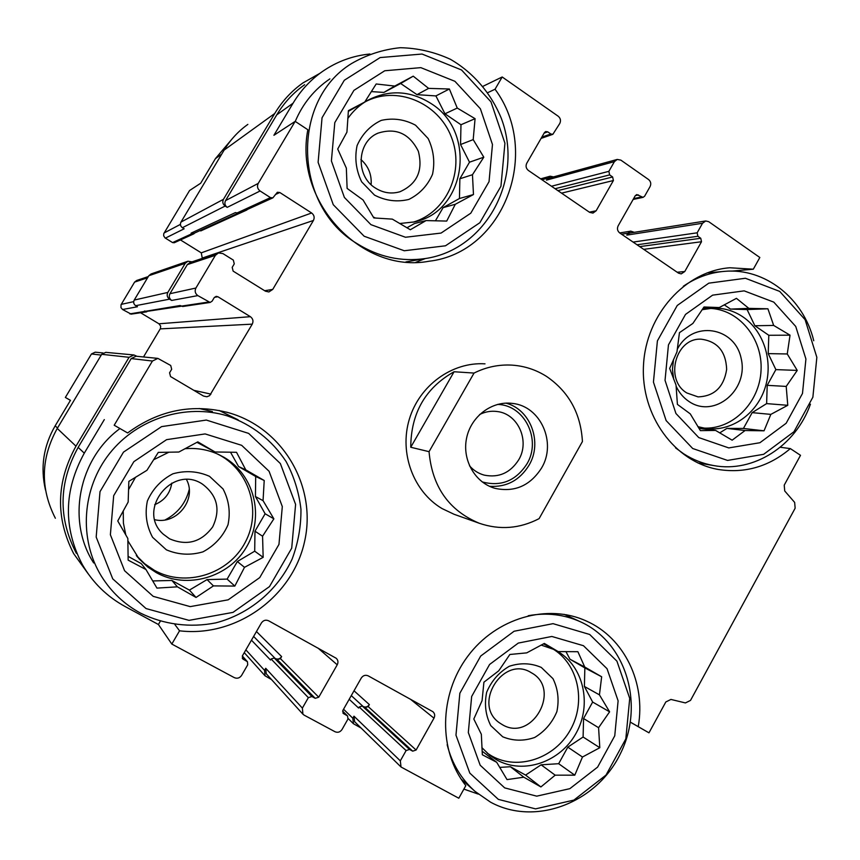 <?xml version="1.0" encoding="UTF-8"?>
<svg xmlns="http://www.w3.org/2000/svg" width="860" height="860" viewBox="0 0 860 860"><rect width="100%" height="100%" fill="white"/><g stroke="black" fill="none" stroke-linecap="round" stroke-linejoin="round"><path stroke-width="1.29" d="M709.296 308.375C738.772 308.998 762.906 338.431 761.036 370.488C759.638 402.577 732.731 429.763 703.448 428.076M697.901 426.689L706.415 428.549C731.333 431.785 756.542 414.176 764.981 388.118C773.548 362.103 764.185 331.358 743.008 316.942C733.913 310.804 723.97 307.858 713.166 308.106L702.082 309.708M552.582 648.741C578.286 664.028 586.402 701.706 570.384 729.893C554.743 758.294 518.3 770.807 491.952 756.112L487.308 753.231M481.89 747.652L489.813 755.327L496.876 759.993C523.568 774.882 560.516 761.992 576.178 733.086C592.217 704.383 583.607 666.253 557.323 651.181L556.087 650.482M554.603 649.698L541.112 645.075M216.763 453.671C249.056 468.84 262.278 510.775 245.229 542.348C228.706 574.179 185.738 587.842 154.359 570.32L144.652 563.751L136.31 555.495M127.86 540.779L138.998 558.774L147.705 566.987L156.273 572.631C187.114 589.809 229.233 577.318 246.712 546.67C264.654 516.269 254.259 474.688 223.944 457.273L218.311 454.349C207.776 449.597 196.65 447.727 184.932 448.726M168.947 452.177L153.531 459.81M135.547 477.225L128.538 489.673M123.249 510.872L123.399 523.052L125.796 534.942M364.78 102.071C396.03 84.925 438.116 102.361 451.285 136.815C465.099 171 446.738 212.366 413.165 222.17M399.642 223.525L414.154 221.945C465.722 212.151 477.375 132.483 431.333 103.716C410.618 90.547 389.526 89.343 368.058 100.115C359.974 104.641 353.213 110.779 347.784 118.54M373.24 216.978L375.487 218.053M405.888 261.924L425.302 258.548C401.276 261.988 378.518 257 356.997 243.573C293.969 206.636 290.185 100.975 351.482 63.597C366.65 54.771 382.904 49.482 400.244 47.709C417.67 48.085 434.408 51.944 450.446 59.319C473.419 72.627 491.307 93.536 501.412 118.594C524.062 178.923 486.072 249.733 425.302 258.548L415.842 262.3M369.929 54.008C352.621 55.728 336.754 61.587 322.317 71.584C310.46 79.948 300.699 90.493 293.045 103.221L273.91 135.289L295.173 121.368L258.226 183.406C256.839 186.383 257.462 188.91 260.096 190.984L270.449 197.617L272.878 197.854L277.361 192.285L279.812 192.511L311.621 212.99C314.19 215.022 314.792 217.516 313.427 220.461L272.738 289.411L268.879 291.959L265.439 291.196L233.135 271.126L232.2 267.352L234.264 263.87L233.329 260.096L222.847 253.56L218.451 252.947L215.398 255.312L195.908 288.036C194.51 291.046 195.145 293.572 197.832 295.603L210.119 302.451L212.119 301.161L214.204 297.657L216.15 296.367L217.924 296.754L250.378 316.684C253.001 318.673 253.625 321.167 252.249 324.145L209.647 395.632L206.905 396.772L203.508 396.051L170.549 376.551L169.581 372.788L171.677 369.252L170.71 365.478L157.885 358.394L152.435 361.028L114.197 425.227L127.635 432.956L114.197 425.227M295.249 121.421C302.817 103.587 314.362 89.419 329.896 78.883M194.059 233.297L191.103 233.135L193.822 233.845L174.268 242.746L172.58 242.595L165.034 237.898L163.669 235.812L163.722 233.748L189.565 190.522L200.659 183.255L215.43 158.627L221.697 154.155M365.124 707.597L363.21 706.554C365.672 707.576 367.725 706.92 369.348 704.576L368.198 706.608L365.124 707.597L412.692 751.156L409.51 749.436L406.103 750.565L400.319 760.853L401.029 767.002L458.799 798.23L465.83 785.621C438.235 751.038 438.89 694.858 467.646 656.438C496.198 617.824 547.594 603.161 586.413 621.06C624.371 637.808 646.053 682.894 638.228 726.657L648.967 732.838L665.823 701.964L670.94 699.438L685.431 702.932L690.515 700.416L795.145 508.217L794.662 502.412L784.728 490.974L784.223 485.147L800.509 455.316L790.34 448.597L780.267 447.264M790.34 448.597C768.98 466.636 745.018 473.602 718.455 469.495C674.692 462.013 640.571 415.509 643.506 365.048C645.989 314.577 685.183 271.05 729.861 267.761L753.317 269.201L759.832 257.495L708.747 221.697L705.737 220.966L702.534 223.256L697.159 232.813L697.89 236.274L700.771 238.274L701.502 241.735L684.775 271.524L681.228 273.888L678.508 273.147L619.662 232.899C617.405 230.985 616.889 228.642 618.136 225.857L635.26 195.714L636.787 194.575L643.076 197.359L644.613 196.22L650.085 186.577C651.321 183.814 650.816 181.471 648.58 179.547L620.855 160.121L617.222 159.433L614.405 161.637L608.869 171.333L609.633 174.892L612.632 176.977L613.395 180.525L596.141 210.786L592.981 213.087L589.648 212.366L528.373 170.452C526.019 168.463 525.481 166.055 526.761 163.228L544.434 132.601L545.713 131.537L547.755 131.849L550.841 133.999L552.862 134.31L559.795 123.453C561.075 120.636 560.537 118.228 558.204 116.229L502.186 76.981L495.048 89.236L487.878 92.6M753.317 269.201L731.602 271.126M483.083 86.258L502.186 76.981M495.048 89.236C541.865 152.553 503.756 252.851 428.904 261.257C362.125 273.921 293.722 202.218 307.848 129.742L295.173 121.368M566.417 614.739L568.18 616.179M463.884 789.104L478.332 794.124M160.282 621.296L158.412 624.5L125.173 606.558C107.038 596.646 92.783 582.693 82.399 564.687C63.124 527.696 63.758 490.512 84.291 453.156L104.307 419.605M219.106 410.467L238.123 419.831M93.665 562.956C66.413 520.87 78.529 458.875 119.938 428.57M199.122 408.489L212.388 411.553M638.228 726.657L630.412 722.163M648.967 732.838L630.401 722.185M45.505 490.017C40.227 467.485 43.452 446.093 55.169 425.829L70.456 400.341L65.36 397.449L70.445 400.373M127.635 432.956C158.95 409.94 192.801 403.254 229.168 412.886C283.789 428.602 317.211 487.416 304.462 542.058C292.346 596.829 236.253 637.615 179.547 630.81L171.817 644.065L158.412 624.5M179.547 630.81L174.902 624.564M304.666 84.71C293.357 92.686 284.047 102.738 276.759 114.842L225.535 200.627C224.299 203.272 224.858 205.518 227.212 207.357L260.096 190.984M157.563 358.362L136.063 356.223L131.204 358.566L78.153 447.393C58.641 482.847 58.05 518.161 76.379 553.335M171.817 644.065L234.328 677.648C237.263 678.852 239.693 678.099 241.617 675.39L247.712 664.812L247.444 661.749L242.713 658.867L242.445 655.793L261.397 622.973C263.31 620.286 265.719 619.555 268.621 620.791L336.238 658.287C338.109 660.125 338.442 662.297 337.227 664.801L318.748 697.202L315.222 698.32L311.9 696.525L308.353 697.654L302.376 708.113L302.935 714.208L304.161 715.154L335.045 731.753C337.851 732.892 340.194 732.139 342.043 729.474L347.945 719.078L347.58 715.961L343.29 713.445L342.925 710.317L361.254 678.056C363.103 675.412 365.414 674.681 368.198 675.853L432.913 711.704C434.827 713.477 435.181 715.638 433.977 718.175L416.1 750.028L412.692 751.156M479.364 523.288C448.909 510.603 432.139 486.728 429.054 451.672L474.043 373.068C486.158 367.037 498.779 364.393 511.915 365.124C524.439 365.952 536.006 369.736 546.605 376.465C568.858 391.762 580.801 413.456 582.424 441.546L539.102 518.644C519.698 528.674 499.789 530.233 479.364 523.288L454.048 514.269L441.997 508.539C413.413 491.619 399.094 453.156 409.296 419.336C419.304 385.452 452.134 361.716 485.008 363.844M247.852 124.388C238.242 131.247 230.34 139.815 224.148 150.07L180.976 222.084C179.933 224.309 180.406 226.18 182.395 227.706L184.148 228.792L165.378 238.134M246.906 209.969L200.778 230.921L200.057 230.555M187.555 261.354L151.08 273.953L148.823 275.716L134.214 300.075C133.171 302.312 133.655 304.193 135.676 305.687L137.45 306.762L122.561 309.503L131.182 314.126M133.612 354.933L105.758 352.353L101.706 354.309L57.254 428.452C40.71 458.326 40.076 488.265 55.362 518.247M191.103 233.135L235.447 212.581L238.8 213.366M129.86 313.889L180.052 305.536L182.804 306.493M253.625 636.432L275.264 658.545C277.823 659.62 279.941 658.964 281.618 656.588L280.435 658.653L277.253 659.641L274.265 658.008L271.094 658.986L270.491 660.018L251.464 640.173M343.548 709.221L352.815 718.229L353.976 716.187L354.621 721.701L401.029 767.002M705.737 220.966L629.703 233.049L626.789 235.113L702.534 223.256M634.293 232.318L630.778 231.147L627.864 233.21L626.789 235.113M617.222 159.433L549.024 178.138L546.476 180.127L614.405 161.637M553.55 176.902L550.131 176.214L546.476 180.127M319.974 73.283L302.795 83.022C291.433 91.128 282.08 101.297 274.727 113.509L223.46 199.316C222.224 201.96 222.783 204.207 225.148 206.045L227.212 207.357M180.46 239.929L201.272 252.851L311.621 212.99M202.304 258.376L201.272 252.851M192.006 261.849L187.91 261.225L185.222 263.332L167.829 292.432C166.582 295.12 167.152 297.356 169.549 299.162L171.656 300.441L197.832 295.603M218.053 253.076L190.038 262.515L187.308 264.622L169.936 293.712C168.678 296.399 169.259 298.635 171.656 300.441M140.556 312.739L158.95 323.79L250.378 316.684M143.502 356.964L160.444 328.52L160.659 326.08L158.95 323.79M137.019 356.319L133.902 354.965L129.075 357.308L75.981 446.168C56.201 482.03 55.427 517.849 73.648 553.625L88.204 573.835M302.935 714.208L266.234 673.745L265.729 668.295L264.547 670.37L265.03 675.799L271.534 679.583M351.278 695.6L363.21 706.554L362.254 706.028L359.179 707.017L358.598 708.038L349.192 699.277M352.815 718.229L353.449 723.733L361.135 728.054M144.512 311.019L146.684 311.406M193.822 233.845L194.79 232.963M145.394 311.546L147.931 311.223M232.221 138.772L215.43 158.627M148.318 276.554L136.708 280.467L134.601 282.091L121.034 304.741L120.959 307.6L122.561 309.503M103.028 352.955L95.191 352.181L91.461 353.965L65.36 397.449M146.039 608.558L112.746 578.877L96.18 537.059L100.007 491.651L123.485 452.123L161.594 426.614L206.335 420.067L248.648 433.397L280.349 463.529L295.593 504.401L291.712 548.164L269.492 586.595L232.995 612.384L189.017 620.361L146.039 608.558M153.188 596.346L124.582 570.728L110.381 534.737L113.681 495.683L133.848 461.669L166.603 439.654L205.131 433.924L241.66 445.319L269.083 471.28L282.306 506.572L278.962 544.401L259.731 577.608L228.169 599.828L190.2 606.622L153.188 596.346M140.459 613.094C124.356 604.3 111.391 592.099 101.577 576.469C78.561 539.5 81.85 488.426 109.671 453.392C137.45 418.293 186.072 403.275 227.212 415.853C252.141 424.636 271.771 439.868 286.122 461.562C294.066 476.526 299.022 492.457 300.957 509.346C301.097 526.385 298.151 542.95 292.142 559.043C277.737 590.283 249.389 614.147 215.72 622.876C190.157 627.983 163.776 624.629 140.459 613.094M128.161 502.036L117.755 520.966L127.839 538.489L128.151 560.139L145.985 569.557L156.95 588.111L177.407 586.832L196.048 597.453L213.441 585.896L234.823 586.079L244.498 567.331L263.16 557.334L262.569 536.21L273.867 518.827L263.052 500.649L264.214 480.493L245.777 469.861L236.522 452.296L215.043 451.984L197.822 441.868L178.848 452.027L158.304 452.392L146.931 470.312L128.85 481.374L128.161 502.036M166.388 549.83L152.575 537.296C146.469 525.922 144.727 513.818 147.382 500.971C152.704 488.942 161.218 479.88 172.914 473.796C185.556 470.302 197.757 471.151 209.517 476.332L223.041 488.953C228.953 500.24 230.609 512.194 227.997 524.815C222.804 536.672 214.462 545.692 202.971 551.851C190.469 555.506 178.267 554.84 166.388 549.83M169.549 538.801L163.378 534.264C135.966 510.517 172.537 463.959 202.444 484.115C217.365 495.424 220.783 509.679 212.689 526.89C201.294 542.23 186.91 546.197 169.549 538.801M186.545 479.643C197.155 499.273 176.838 525.105 154.832 519.73M498.348 799.381L469.818 773.118L455.972 735.16L459.853 693.235L480.697 656.04L514.097 631.24L553.044 623.661L589.691 634.476L616.932 661.168L629.724 698.363L625.822 738.89L605.999 775.096L573.899 800.09L535.543 808.873L498.348 799.381M504.702 787.9L480.181 765.228L468.313 732.537L471.656 696.482L489.577 664.479L518.29 643.076L551.841 636.464L583.467 645.709L607.031 668.704L618.114 700.814L614.75 735.837L597.603 767.12L569.857 788.663L536.747 796.156L504.702 787.9M528.244 615.717C546.745 612.384 564.203 614.438 580.64 621.877C626.585 642.71 644.839 705.049 620.372 753.758C596.668 802.832 535.339 826.675 490.522 802.154L475.085 791.426C461.272 779.16 451.962 763.594 447.157 744.728M482.062 700.663L473.806 719.014L481.331 734.268L482.342 754.768L496.714 762.304L507.024 779.601L523.815 777.203L540.897 786.943L555.184 775.172L574.781 775.183L582.467 757.026L599.807 747.716L598.582 727.7L609.6 711.822L599.442 694.858L601.656 676.777L584.746 667.027L577.888 651.708L558.204 651.59L544.326 643.43L526.718 652.869L509.862 654.481L498.746 670.8L483.922 682.184L482.062 700.663M502.702 736.784L490.781 725.636C485.577 715.316 484.212 704.179 486.674 692.225C491.469 680.926 499.015 672.273 509.303 666.274C520.386 662.63 531.039 663.006 541.273 667.414L552.958 678.647C558 688.892 559.301 699.9 556.871 711.661C552.184 722.808 544.778 731.419 534.662 737.482C523.686 741.266 513.022 741.03 502.702 736.784M502.272 724.625L499.972 723.174C471.635 704.856 503.326 654.417 531.405 672.789C561.967 689.032 531.975 742.739 502.272 724.625M171.796 483.083C170.151 493.393 164.443 500.595 154.671 504.691M364.145 236.231L333.261 204.701L318.114 162.325L322.048 117.745L344.312 80.259L380.152 57.566L422.056 54.04L461.54 69.972L490.974 101.835L504.927 143.222L500.95 186.222L479.848 222.729L445.48 245.799L404.254 250.754L364.145 236.231M370.929 224.653L344.387 197.445L331.401 160.96L334.798 122.625L353.922 90.364L384.732 70.767L420.819 67.639L454.908 81.302L480.375 108.747L492.468 144.501L489.039 181.664L470.775 213.205L441.062 233.071L405.479 237.252L370.929 224.653M692.708 448.512L666.134 420.594L653.439 382.098L657.405 340.872L677.25 305.472L708.78 283.166L745.394 278.264L779.719 291.411L805.111 319.673L816.85 357.351L812.872 397.212L793.963 431.741L763.637 454.316L727.549 460.423L692.708 448.512M698.761 437.579L675.928 413.488L665.038 380.346L668.457 344.881L685.506 314.416L712.617 295.152L744.169 290.863L773.796 302.129L795.747 326.467L805.917 359.007L802.487 393.461L786.147 423.27L759.917 442.728L728.775 447.92L698.761 437.579M810.442 404.189C795.812 445.846 753.639 473.129 713.531 465.539C702.921 463.669 692.966 459.745 683.646 453.79L675.541 447.866M683.302 286.272C696.041 277.543 709.769 272.566 724.486 271.351C765.013 267.653 803.659 298.452 813.754 340.754M346.935 132.139L337.711 149.027L346.344 168.119L347.117 188.404L363.07 199.993L373.831 217.935L392.332 219.128L410.338 229.749L426.065 220.579L446.716 221.074L455.295 204.282L473.473 194.543L472.462 174.72L483.804 157.186L473.193 139.61L475.075 118.68L457.251 108.059L449.371 88.999L428.624 88.386L413.23 76.164L394.751 86.064L376.185 83.979L364.748 102.039L348.397 110.66L346.935 132.139M374.53 195.123L361.673 181.847C356.029 170.226 354.492 158.154 357.072 145.63C362.167 134.074 370.219 125.657 381.227 120.389C393.117 117.734 404.555 119.336 415.552 125.205L428.151 138.535C433.612 150.059 435.074 161.981 432.526 174.29C427.56 185.696 419.669 194.07 408.833 199.434C397.073 202.261 385.645 200.821 374.53 195.123M375.433 188.071C355.341 176.042 356.814 141.878 377.852 133.203C395.879 127.43 409.371 133.429 418.325 151.209C423.26 170.463 417.154 183.975 400.007 191.726C391.45 194.209 383.259 192.984 375.433 188.071M360.91 159.519C368.424 166.227 371.821 174.612 371.122 184.663M676.971 351.89L669.671 368.435L676.035 385.087L677.411 404.394L690.258 413.864L700.384 430.623L715.595 430.43L732.139 440.18L745.072 430.516L764.045 430.817L770.829 414.38L787.771 405.307L786.201 386.419L797.241 370.413L787.255 353.965L790.039 335.174L773.667 325.435L767.905 308.783L748.845 308.385L736.45 298.345L719.261 307.558L704.007 306.988L692.87 323.446L679.454 332.669L676.971 351.89M677.218 349.45C691.999 319.985 734.849 326.499 741.159 358.48C748.877 389.978 714.37 418.906 689.086 401.566C683.431 397.793 679.088 392.654 676.078 386.118M673.702 379.346L672.434 369.359L673.563 359.297M686.85 392.966C664.264 379.776 675.595 337.518 701.244 339.195C717.423 341.388 725.894 351.439 726.657 369.359C723.873 387.097 714.337 396.277 698.03 396.879L686.85 392.966M189.221 489.501C185.792 503.111 177.783 513.237 165.206 519.891M406.909 227.782L414.531 223.525L426.065 220.579M435.407 220.837L443.094 207.625L455.295 204.282M443.094 207.625L459.455 198.509L473.473 194.543M459.455 198.509L459.863 178.783L472.462 174.72M459.863 178.783L469.506 162.185L483.804 157.186M469.506 162.185L460.562 144.544L473.193 139.61M460.562 144.544L460.971 124.743L475.075 118.68M460.971 124.743L444.964 113.799L457.251 108.059M444.964 113.799L435.902 95.922L449.371 88.999M435.902 95.922L416.982 94.654L428.624 88.386M416.982 94.654L400.663 83.495L413.23 76.164M400.663 83.495L383.882 92.428L394.751 86.064M383.882 92.428L371.305 91.59M348.343 111.348L364.748 102.039M128.076 556.355L141.244 563.601L145.985 569.557M152.704 580.941L171.893 580.468L177.407 586.832M171.893 580.468L189.415 590.1L196.048 597.453M189.415 590.1L207.045 579.597L213.441 585.896M207.045 579.597L227.126 579.103L234.823 586.079M227.126 579.103L237.338 561.537L244.498 567.331M237.338 561.537L254.7 551.185L263.16 557.334M254.7 551.185L254.969 531.211L262.569 536.21M254.969 531.211L265.116 513.764L273.867 518.827M265.116 513.764L255.431 496.553L263.052 500.649M255.431 496.553L255.7 476.494L264.214 480.493M255.7 476.494L238.564 466.529L245.777 469.861M238.564 466.529L230.501 452.188M196.94 442.33L215.043 451.984M482.105 751.156L496.714 762.304M499.692 767.399L510.399 766.733L523.815 777.203M510.399 766.733L525.589 775.086L540.897 786.943M525.589 775.086L541.112 764.809L555.184 775.172M541.112 764.809L558.667 763.701L574.781 775.183M558.667 763.701L567.804 747.136L582.467 757.026M567.804 747.136L583.101 737.009L599.807 747.716M583.101 737.009L583.574 718.519L598.582 727.7M583.574 718.519L592.647 702.05L609.6 711.822M592.647 702.05L584.391 686.452L599.442 694.858M584.391 686.452L584.854 667.897L601.656 676.777M584.854 667.897L569.986 659.244L584.746 667.027M569.986 659.244L565.923 651.579M543.509 643.85L558.204 651.59M698.986 428.42L715.595 430.43M719.691 432.902L726.915 428.398L745.072 430.516M726.915 428.398L743.438 428.452L764.045 430.817M743.438 428.452L752.156 412.639L770.829 414.38M752.156 412.639L766.625 403.609L787.771 405.307M766.625 403.609L767.206 385.334L786.201 386.419M767.206 385.334L775.87 369.606L797.241 370.413M775.87 369.606L768.216 353.621L787.255 353.965M768.216 353.621L768.797 335.282L790.039 335.174M768.797 335.282L754.865 325.746L773.667 325.435M754.865 325.746L747.103 309.557L767.905 308.783M747.103 309.557L730.516 309.095L748.845 308.385M730.516 309.095L724.249 304.816M703.125 308.224L719.261 307.558M541.553 468.034C530.136 485.771 514.602 492.533 494.941 488.329C475.032 482.75 461.981 459.917 466.571 438.202C470.925 416.433 491.931 400.642 512.42 403.415C540.617 406.049 556.925 442.771 541.553 468.034M429.054 451.672L410.747 447.254C410.972 413.112 425.41 387.946 454.08 371.746L474.043 373.068M410.747 447.254L454.08 371.746M505.927 403.136C530.641 409.36 542.789 442.448 529.029 465.249C519.644 480.364 506.465 487.383 489.49 486.298M497.51 404.415C524.654 404.877 541.703 439.847 526.922 463.938C515.828 480.912 500.918 486.9 482.191 481.912M479.611 414.52C485.287 411.682 491.189 410.693 497.316 411.542C518.204 413.864 530.125 441.115 518.688 459.853C510.27 472.925 498.789 478.02 484.234 475.128C478.44 473.527 473.527 470.409 469.474 465.765M276.759 114.842L293.045 103.221M225.535 200.627L258.226 183.406M131.204 358.566L152.435 361.028M78.153 447.393L84.291 453.156M353.976 716.187L400.319 760.853M621.587 234.21L627.864 233.21M633.089 242.079L697.159 232.813M637.045 244.777L697.89 236.274M639.722 246.616L700.771 238.274M643.721 249.346L701.502 241.735M677.175 272.233L684.775 271.524M635.325 195.607L638.464 194.94M633.605 198.638L641.42 196.994M541.961 179.74L547.583 178.192M551.453 186.244L608.869 171.333M555.098 188.727L609.633 174.892M557.882 190.63L612.632 176.977M561.558 193.145L613.395 180.525M589.347 212.162L596.141 210.786M544.133 133.139L547.755 131.849M541.822 137.138L550.841 133.999M182.395 227.706L225.148 206.045M172.58 242.595L191.974 233.683M236.478 213.226L270.449 197.617M275.447 194.521L279.812 192.511M202.562 257.946L313.427 220.461M264.654 290.712L272.738 289.411M187.308 264.622L215.398 255.312M169.936 293.712L195.908 288.036M135.676 305.687L169.549 299.162M181.095 306.171L208.389 302.064M214.43 297.334L217.924 296.754M160.25 328.885L252.249 324.145M193.844 390.332L210.947 394.127M242.283 656.126L246.788 661.232M242.251 658.093L243.369 659.383M318.06 648.128L337.227 664.801M256.452 631.541L281.618 656.588M280.435 658.653L318.748 697.202M277.253 659.641L315.222 698.32M274.265 658.008L311.9 696.525M271.094 658.986L308.353 697.654M245.874 649.87L264.547 670.37M265.729 668.295L302.376 708.113M342.602 711.209L347.075 715.595M342.882 712.918L343.796 713.811M410.338 699.148L433.977 718.175M354.019 690.795L369.348 704.576M368.198 706.608L416.1 750.028M362.254 706.028L409.51 749.436M359.179 707.017L406.103 750.565M224.148 150.07L274.727 113.509M180.976 222.084L223.46 199.316M148.823 275.716L185.222 263.332M134.214 300.075L167.829 292.432M101.706 354.309L129.075 357.308M57.254 428.452L75.981 446.168M164.066 232.995L180.417 224.385M134.601 282.091L147.576 277.791M121.228 304.375L133.676 301.645M91.461 353.965L101.233 355.094M55.169 425.829L57.512 428.022M713.166 308.106L712.177 308.149M137.89 557.474L136.46 555.689M368.058 100.115L365.403 101.673M633.154 199.423L643.076 197.359M541.101 138.395L552.862 134.31M238.661 213.43L272.878 197.854M182.643 306.515L210.119 302.451M242.348 655.986L247.444 661.749M342.624 711.112L347.58 715.961M619.716 232.931L630.778 231.147M540.65 178.848L550.131 176.214M193.876 233.382L237.252 213.549M146.469 311.438L181.191 306.224M244.261 652.665L265.03 675.799M348.182 718.541L353.449 723.733M131.053 314.147L146.695 311.836M229.168 412.886L226.481 412.133M580.64 621.877L564.192 614.352M475.085 791.426L461.121 779.096M729.861 267.761L728.054 267.922M722.755 271.513L707.028 272.91M713.531 465.539L697.772 462.895M377.852 133.203L376.605 133.827M512.42 403.415L511.592 403.318M497.316 411.542L496.725 411.456"/></g></svg>
